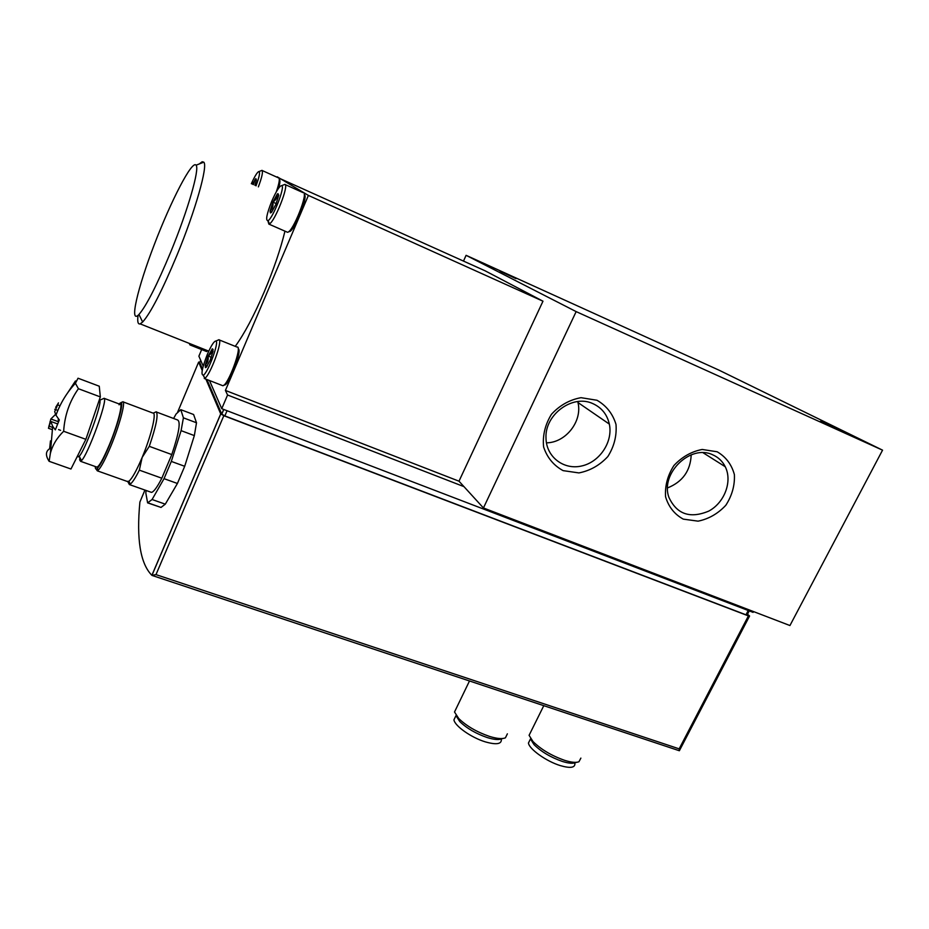 <?xml version="1.0" encoding="UTF-8"?>
<svg xmlns="http://www.w3.org/2000/svg" width="929" height="929" viewBox="0 0 929 929"><rect width="100%" height="100%" fill="white"/><g stroke="black" fill="none" stroke-linecap="round" stroke-linejoin="round"><path stroke-width="1.39" d="M144.924 490.059L139.896 502.055C136.342 539.261 140.349 563.682 151.88 575.318L155.979 574.621L679.169 748.855L679.366 750.748L152.286 575.515M153.749 412.894L156.246 411.779C158.441 414.833 156.118 426.353 149.279 446.326L142.137 457.474L139.338 470.144C135.529 477.773 132.522 482.43 130.315 484.102L129.398 484.566L127.784 481.628M156.246 411.779L153.355 413.068C156.467 414.067 150.73 437.153 142.137 457.474C136.563 470.585 132.139 478.528 128.887 481.28L127.052 481.373M149.279 446.326L171.784 454.571L161.82 478.214C157.268 487.063 153.831 491.789 151.52 492.393L150.393 491.998M156.571 412.07L177.346 419.885C180.958 421.104 179.111 432.67 171.784 454.571M139.338 470.144L161.82 478.214M146.155 490.5L145.807 492.927L147.606 502.868L161.007 507.431L165.292 504.168L177.416 483.475L164.038 478.667L152.077 499.512L147.606 502.868M173.595 418.48L176.069 414.032L180.795 409.666L183.408 417.841L181.097 430.65L171.319 461.423L164.038 478.667M183.408 417.841L196.507 422.776L194.347 435.596L181.097 430.65M180.795 409.666L193.615 414.52L196.507 422.776M171.319 461.423L184.697 466.288L177.416 483.475M152.077 499.512L165.292 504.168M747.497 614.232L749.575 616.008L748.414 615.904L223.819 415.704L220.707 413.893L205.901 379.125M202.208 370.462L198.643 362.089L199.886 362.159M184.697 466.288L194.347 435.596M753.512 611.561L753.094 612.362L221.741 408.69L227.57 395.011L225.41 390.424L458.996 481.187L483.44 507.966L789.94 625.542L882.55 450.159L719.151 370.23L466.091 255.324L463.513 261.037M842.313 431.59L820.528 421.325L842.313 431.59M516.013 278.665L500.116 271.21L516.013 278.665M483.44 507.966L576.154 311.61L466.091 255.324M576.154 311.61L882.55 450.159M596.987 400.26L581.008 397.682C569.582 399.772 559.734 405.311 551.466 414.276C545.091 424.658 542.466 435.55 543.604 446.954C547.111 457.567 553.614 465.452 563.102 470.631L578.93 472.919C590.101 470.736 599.751 465.278 607.856 456.534C614.185 446.431 616.891 435.724 615.997 424.402C612.757 413.765 606.416 405.718 596.987 400.26M717.153 451.773L702.185 449.462C691.362 451.564 681.944 456.929 673.897 465.557C667.603 475.485 664.827 485.89 665.57 496.748C668.566 506.816 674.466 514.283 683.256 519.125L698.097 521.157C708.688 518.986 717.931 513.691 725.816 505.283C732.064 495.587 734.92 485.356 734.386 474.58C731.622 464.465 725.886 456.871 717.153 451.773M458.996 481.187L542.977 301.193L485.124 270.815L277.063 177.242M225.41 390.424L308.393 195.427L542.977 301.193M308.393 195.427L277.237 176.824M284.959 231.158C280.5 249.425 273.59 269.642 264.254 291.822C253.907 315.848 244.234 334.022 235.246 346.354M203.219 366.119L198.887 356.179L201.663 349.559M221.741 408.69L209.478 380.518M170.762 251.945C156.955 285.064 146.352 305.908 138.967 314.478C128.899 325.057 137.446 288.454 154.26 244.675C170.901 200.978 192.14 159.73 196.065 165.199C199.863 168.613 187.96 210.198 170.762 251.945M199.329 163.922L202.162 161.751L203.788 162.169C208.108 165.699 195.52 210.36 176.974 255.22C162.099 290.777 150.649 313.05 142.648 322.026L140.151 323.873C137.956 324.523 137.26 321.701 138.038 315.384M463.966 486.633L227.57 395.011M749.25 610.887L747.148 614.917L745.987 614.812L224.841 415.902L221.729 414.09L206.912 379.52M202.464 369.15L199.735 362.507M119.04 404.8C124.056 399.47 118.552 422.753 109.401 444.712C102.864 460.122 98.555 467.577 96.453 467.066L96.337 466.915M118.877 403.86L121.211 402.536C123.522 403.825 117.542 425.807 109.459 445.258C104.257 457.695 100.216 465.417 97.324 468.402C95.919 469.679 95.246 469.052 95.304 466.544M121.165 402.489L123.046 401.734C125.485 403.047 119.284 425.912 110.876 446.141C105.453 459.077 101.249 467.09 98.242 470.19L97.29 470.817L96.128 469.064M507.373 733.829L505.434 737.812C502.264 739.182 496.934 738.706 489.42 736.383C476.798 732.017 466.579 726.083 458.775 718.57L454.513 711.997L456.487 707.921M502.984 738.474L501.637 738.834C498.78 740.065 493.984 739.647 487.26 737.568C475.95 733.666 466.799 728.336 459.809 721.589L455.965 715.655L453.933 719.847L455.733 716.131M501.358 739.391C501.672 744.175 496.272 744.988 485.182 741.83C471.2 737.58 454.804 725.967 453.933 719.847M580.88 758.11L578.941 761.757C576.085 762.883 571.347 762.419 564.727 760.363C551.629 755.765 541.05 749.482 532.979 741.516L529.089 735.303L530.912 731.634M576.909 762.268L575.19 762.709C572.612 763.719 568.362 763.301 562.428 761.466C550.7 757.356 541.224 751.724 533.989 744.57L530.482 738.938L528.45 743.026L530.111 739.681M574.9 763.475C575.156 767.772 570.301 768.48 560.338 765.612C546.391 761.397 529.124 749.064 528.45 743.026M667.591 487.899C682.618 481.837 690.491 470.817 691.199 454.815M712.752 454.827C690.502 443.841 659.973 473.558 668.926 497.387C676.835 514.318 690.119 518.881 708.792 511.089C724.585 502.624 732.586 481.338 725.259 466.741C722.495 461.248 718.326 457.277 712.752 454.827M546.426 442.831C565.668 442.796 582.588 421.29 577.989 402.547L577.757 401.549M592.923 403.65C572.74 393.954 544.696 414.497 545.997 438.047C546.147 456.789 563.648 470.248 581.647 465.986C599.693 462.085 613.163 441.821 609.343 424.1C607.148 414.473 601.667 407.657 592.923 403.65M207.353 354.344C211.231 345.449 214.088 341.013 215.911 341.036C219.465 341.686 207.922 373.028 203.323 375.188C200.699 374.991 202.046 368.047 207.353 354.344M206.319 367.222L210.233 360.127L213.078 351.116L212.381 348.805L208.131 356.028L205.228 365.178L205.437 367.64L206.319 367.222L205.437 367.64M212.067 349.06L212.729 349.536L212.381 348.805M205.309 364.934C207.724 362.647 208.642 359.755 208.061 356.26M208.235 355.842C210.964 354.239 212.195 352.021 211.94 349.188M238.196 348.909C242.829 349.71 228.081 387.532 224.168 384.873M219.256 339.933L237 347.051C242.945 345.216 227.988 385.953 222.797 385.709L222.054 385.419M217.328 340.42L218.989 339.7C223.065 340.409 210.012 375.873 204.786 378.254L203.207 375.258M213.159 349.443L212.578 349.211M207.272 365.98L205.228 365.178M211.324 357.293L208.131 356.028M271.732 201.279C276.273 190.933 279.629 185.719 281.777 185.614C285.412 186.45 272.836 218.489 268.04 220.649C265.392 220.754 266.623 214.309 271.732 201.279M278.735 195.241L277.934 193.604L277.202 194.207L272.894 202.127L270.084 211.127L270.362 212.927L271.558 212.288L275.901 204.334L278.735 195.241M277.248 194.231L278.479 194.869L277.934 193.604M270.153 210.895C272.545 208.735 273.44 205.89 272.824 202.371M273.01 201.93C275.867 200.118 277.225 197.61 277.097 194.416M304.259 194.625C308.927 195.775 292.867 234.247 288.907 231.46M285.226 184.604L303.063 192.64C309.252 190.909 292.821 232.668 287.491 232.262L286.701 231.925M283.206 185.045L284.959 184.348C289.116 185.254 274.879 221.508 269.445 223.877L268.864 224.11L267.854 220.742M271.825 211.893L270.084 211.127M276.18 203.59L272.894 202.127M207.887 350.79L206.168 351.348M191.119 344.125L189.98 344.926L189.202 343.358M251.341 183.733C255.045 175.569 257.658 171.493 259.191 171.493C260.132 172.771 259.086 177.544 256.032 185.823M252.409 184.209L255.87 178.635L256.381 180.063L254.918 185.335M255.22 179.262L256.381 179.866L255.87 178.635M253.396 184.65L255.092 179.436M279.327 179.599C280.349 180.005 280.105 182.862 278.607 188.169M262.233 170.541L278.456 177.869C280.059 178.287 279.35 182.92 276.331 191.78M260.794 170.855L262.036 170.355C263.139 171.83 261.92 177.346 258.367 186.88M55.543 414.38L50.863 418.979L48.471 428.269L50.758 421.429L52.686 426.272L55.322 429.872L59.317 419.954L55.961 415.217L54.683 411.652L58.481 402.884L55.694 407.366M50.468 440.892L49.643 448.695C45.579 451.389 45.405 455.593 49.121 461.307L50.352 453.445C52.465 445.246 56.901 437.861 63.648 431.277C64.635 415.472 69.547 401.282 78.419 388.717L75.4 383.282L78.036 378.219L99.264 386.22L100.332 396.915L85.874 439.324L70.964 469.017L49.121 461.307M75.446 380.971L67.771 392.677M50.758 421.429L57.552 423.891M50.863 418.979L58.26 421.673L58.759 419.304M50.619 421.847L50.027 421.638M54.753 409.271L57.853 410.409M56.808 407.076L55.984 406.774M99.24 400.097L99.635 400.248C102.875 401.827 84.911 451.122 79.209 456.244L77.815 456.662M102.562 398.982L104.187 398.274C107.927 399.946 87.883 455.036 81.462 460.621L80.568 461.307L79.673 459.901L79.848 457.498M100.332 396.915L78.419 388.717M85.874 439.324L63.648 431.277M58.26 421.673L58.33 418.758M679.169 748.855L748.414 615.904M155.979 574.621L223.819 415.704M177.648 412.104L198.643 362.089M151.88 575.318L220.707 413.893M745.987 614.812L748.24 610.492M224.841 415.902L227.059 410.734M221.729 414.09L223.703 409.445M199.677 362.635L200.676 360.278M60.002 405.729L57.807 404.916M60.571 430.324L58.585 429.604M53.731 427.851L48.842 426.074M128.887 481.28L130.315 484.102M129.398 484.566L151.52 492.393M147.932 502.833L161.007 507.431M138.967 314.478L142.648 322.026M196.065 165.199L203.788 162.169M140.151 323.873L208.77 351.139M202.162 161.751L203.428 162.308M221.776 414.171L223.784 409.48M679.366 750.748L152.333 575.515M679.517 750.446L749.482 616.182M151.95 575.365L220.754 413.974M97.324 468.402L98.242 470.19M121.211 402.536L123.046 401.734M97.29 470.817L128.016 481.721M123.197 401.909L152.681 412.975M469.493 680.969L454.513 711.997M459.809 721.589L458.775 718.57M543.79 705.668L529.089 735.303M533.989 744.57L532.979 741.516M703.067 452.737L725.259 466.741M577.989 402.547L609.343 424.1M204.252 378.475L222.797 385.709M203.323 375.188L204.786 378.254M215.911 341.036L218.989 339.7M271.21 212.578L270.362 212.927M268.864 224.11L287.491 232.262M268.04 220.649L269.445 223.877M281.777 185.614L284.959 184.348M189.98 344.926L206.702 351.568M189.841 343.614L190.375 344.764M259.191 171.493L262.036 170.355M52.686 426.272L50.352 453.445M75.4 383.282C66.853 392.561 60.362 403.209 55.961 415.217M77.258 456.464L78.408 456.871M79.209 456.244L81.462 460.621M99.635 400.248L104.187 398.274M80.568 461.307L97.069 467.171M104.269 398.39L120.631 404.521M51.989 429.546L48.459 428.269"/></g></svg>
